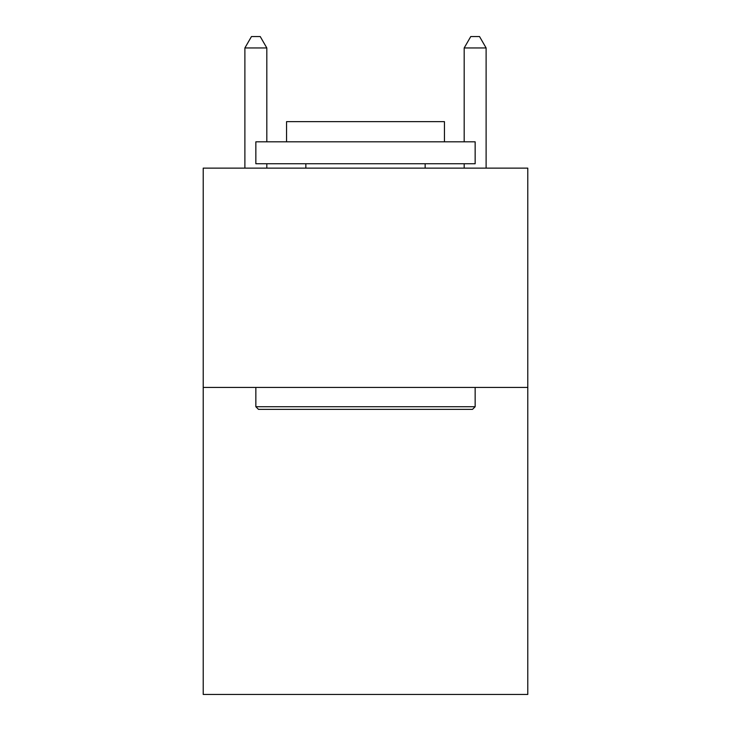 <?xml version="1.0" encoding="UTF-8"?>
<svg xmlns="http://www.w3.org/2000/svg" width="731" height="731" viewBox="0 0 731 731"><rect width="100%" height="100%" fill="white"/><g stroke="black" fill="none" stroke-linecap="round" stroke-linejoin="round"><path stroke-width="1.1" d="M527.782 387.43L527.782 694.45L203.218 694.45L203.218 168.13L527.782 168.13L527.782 387.43L203.218 387.43M266.815 141.814L266.815 47.954L244.885 47.954L244.885 168.13M266.815 163.744L266.815 168.13M244.885 47.954L251.464 36.55L260.236 36.55L266.815 47.954M486.115 168.13L486.115 47.954L464.185 47.954L464.185 141.814M464.185 168.13L464.185 163.744M464.185 47.954L470.764 36.55L479.536 36.55L486.115 47.954M258.482 409.36L255.85 406.728L475.15 406.728L472.518 409.36L258.482 409.36M475.15 141.814L475.15 163.744L255.85 163.744L255.85 141.814L475.15 141.814M286.552 141.814L286.552 121.638L444.448 121.638L444.448 141.814M475.15 387.43L475.15 406.728M255.85 387.43L255.85 406.728M425.15 163.744L425.15 168.13M305.85 163.744L305.85 168.13"/></g></svg>
